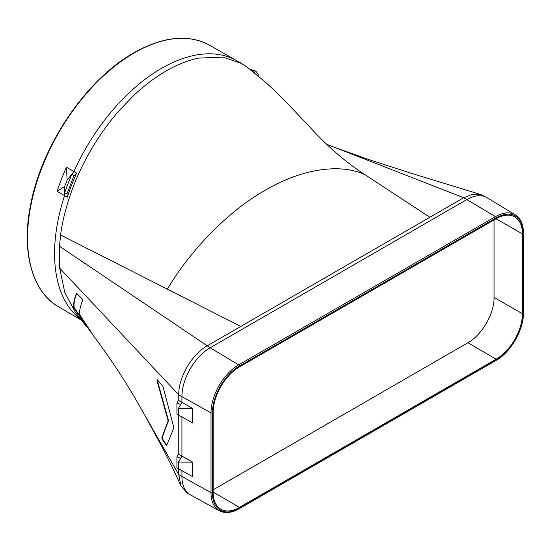 <?xml version="1.0" encoding="UTF-8"?>
<svg xmlns="http://www.w3.org/2000/svg" width="551" height="551" viewBox="0 0 551 551"><rect width="100%" height="100%" fill="white"/><g stroke="black" fill="none" stroke-linecap="round" stroke-linejoin="round"><path stroke-width="0.83" d="M187.12 492.952L180.9 485.844L178.765 474.638L178.765 468.935L181.926 470.761L181.926 476.463L211.012 492.684L211.012 412.871L181.926 396.651A39.899 23.032 -60 0 1 210.138 347.784L59.48 246.249L60.61 235.008L240.828 326.412L206.976 345.959C191.9 354.217 178.379 377.642 178.765 394.826L178.765 400.529L178.462 400.047L176.919 403.05L176.919 414.118L180.659 416.28L178.476 415.02L178.476 408.339L192.581 408.381L192.581 422.865L178.476 415.02M176.919 403.05L180.659 404.551L178.476 408.339M59.48 246.249L59.673 268.13L178.765 394.826L181.926 396.651L181.926 402.354L192.581 408.381M180.659 470.031L192.581 476.615L176.919 467.868L176.919 456.807L178.51 453.7L178.765 454.279L178.765 415.185L192.581 422.865M180.659 416.28L181.926 417.011L181.926 456.104L192.581 462.131L192.581 476.615M219.374 510.756C225.077 513.663 231.689 512.981 239.217 508.725L495.941 360.506A0.999 0.579 -120 0 0 496.148 360.044A38.198 22.054 120 0 0 523.161 313.264L523.161 233.452A0.999 0.579 180 0 0 523.45 233.045C523.374 224.402 520.661 218.334 515.295 214.849L487.063 197.733A39.899 23.032 120 0 0 486.822 197.589A39.899 23.032 120 0 0 466.869 199.565L210.138 347.784L238.728 364.865A39.19 22.625 -60 0 0 211.012 412.871A0.999 0.579 0 0 0 212.41 412.864L212.41 492.677A0.999 0.579 0 0 1 211.012 492.684A39.19 22.625 120 0 0 219.374 510.756L190.439 494.867A39.899 23.032 -60 0 1 190.191 494.729A39.899 23.032 -60 0 1 181.926 476.463L178.765 474.638L135.911 399.627C122.797 377.242 109.015 356.49 94.565 337.37L95.475 338.596M496.148 218.719L239.423 366.938A37.144 21.448 120 0 0 213.154 412.43L213.154 492.243A37.144 21.448 120 0 0 220.779 509.214A37.144 21.448 120 0 0 239.423 507.409L496.148 359.19A37.144 21.448 120 0 0 522.417 313.698L522.417 233.886A37.144 21.448 120 0 0 514.655 216.839A37.144 21.448 120 0 0 496.148 218.719M176.919 456.807L180.659 458.301L181.926 456.104L178.765 454.279M180.659 458.301L178.476 462.089L192.581 462.131M178.476 468.77L178.476 462.089M240.828 326.412L463.708 197.74L326.867 144.328M57.118 191.307L64.577 195.646L64.612 192.995A154.108 88.973 120 0 1 70.191 178.235A154.108 88.973 120 0 1 71.974 174.033L73.972 175.927A154.39 89.138 120 0 0 72.422 179.592L67.022 193.842L67.277 197.203A151.215 87.306 -60 0 1 71.596 185.129A151.215 87.306 -60 0 1 76.623 173.11L66.457 167.242A151.16 87.272 120 0 0 63.503 174.082A151.16 87.272 120 0 0 57.118 191.307L64.715 186.424L64.612 192.995L67.022 193.842M178.765 400.529L181.926 402.354L180.659 404.551M209.552 45.216C188.359 33.907 163.227 36.38 134.141 52.627L133.521 52.986C87.368 78.965 43.653 142.241 31.483 200.612C20.545 248.969 31.138 291.265 58.544 306.776A151.008 87.189 120 0 1 35.691 185.873A151.008 87.189 120 0 1 134.017 53.034A151.008 87.189 120 0 1 134.327 52.855A151.008 87.189 120 0 1 134.637 52.676A151.008 87.189 -60 0 1 209.552 45.216L236.82 60.727A151.215 87.306 -60 0 0 161.491 68.372A151.215 87.306 120 0 0 73.924 171.554L67.132 180.177L66.457 167.242M90.839 332.205L73.71 307.658C73.262 303.842 74.199 299.021 76.534 293.201L82.037 298.794L82.616 300.385C80.343 306.032 79.337 310.778 79.606 314.614L94.565 337.37M76.906 292.98C74.578 298.8 73.648 303.615 74.116 307.424L86.369 325.634M157.724 379.687L157.331 380.431L168.523 420.578L162.194 437.528L162.676 439.175L166.912 445.511M162.283 439.402L161.801 437.756L168.145 420.792L156.966 380.645L157.352 379.901L162.91 386.285L173.909 427.824L166.526 445.731L162.29 439.402L162.683 439.175M166.526 445.731L166.622 445.373M67.132 180.177A156.098 90.123 120 0 0 64.715 186.424M73.972 175.927L76.623 173.11M81.224 319.752A151.215 87.306 120 0 1 64.577 195.646L67.277 197.203M60.61 235.008C62.938 215.407 71.003 189.461 80.542 169.763C86.872 156.498 93.932 144.259 101.708 133.046C106.315 126.289 111.846 119.133 118.293 111.591L133.762 95.413C144.328 85.481 155.1 77.347 166.071 71.017C177.029 64.681 187.788 60.39 198.339 58.131L223.045 57.111L241.675 63.53L248.026 67.869L262.379 79.626C269.095 85.309 276.175 91.921 283.62 99.456L309.345 126.503C325.035 143.873 341.586 158.612 358.997 170.72L365.334 174.881C343.128 163.867 304.6 167.036 265.258 190.226C225.903 212.472 188.538 253.123 167.387 289.165M86.211 326.247L75.308 312.148L64.853 292.698L59.673 268.13M494.054 219.925L494.054 297.492C494.412 313.402 481.905 335.077 467.937 342.729L213.154 489.825M429.849 217.287L365.334 174.881M254.934 73.441A154.39 89.138 -60 0 0 253.811 72.098L252.372 71.361M251.593 70.735L255.85 71.231A156.098 90.123 -60 0 1 258.267 74.674L258.295 76.196M255.85 71.231L249.279 68.875M253.811 72.098L253.253 72.071M515.295 214.849A39.19 22.625 120 0 0 495.459 216.646A0.999 0.579 60 0 1 496.148 217.859L239.423 366.084A0.999 0.579 60 0 0 238.728 364.865L495.459 216.646L463.708 197.74L472.717 194.241L480.789 194.531L486.822 197.589M239.423 366.084A38.198 22.054 120 0 0 212.41 412.864M239.217 508.725A0.999 0.579 -120 0 0 239.423 508.27A38.198 22.054 120 0 1 212.41 492.677M496.148 360.044L239.423 508.27M523.161 233.452A38.198 22.054 120 0 0 496.148 217.859M74.116 307.424L73.71 307.658M74.426 308.057L74.027 308.291M161.801 437.756L162.194 437.528M168.179 421.584L168.558 421.37M168.523 420.578L168.145 420.792M156.966 380.645L157.331 380.431M496.148 359.19L467.937 342.729M239.423 507.409L213.154 492.084M523.45 233.045L523.45 312.858A0.999 0.579 180 0 1 523.161 313.264M236.82 60.727A151.215 87.306 -60 0 1 237.095 60.886L241.675 63.53M494.054 297.492L522.417 313.698M522.417 233.886L496.01 218.795M58.544 306.776L81.672 320.324M190.191 494.729L187.03 492.904M180.9 485.844C176.175 475.244 170.231 462.916 163.062 448.851L144.789 415.172M495.941 360.506C510.708 352.385 523.801 329.705 523.45 312.858M334.429 147.282L369.363 159.762L414.758 174.364L480.789 194.531"/></g></svg>
